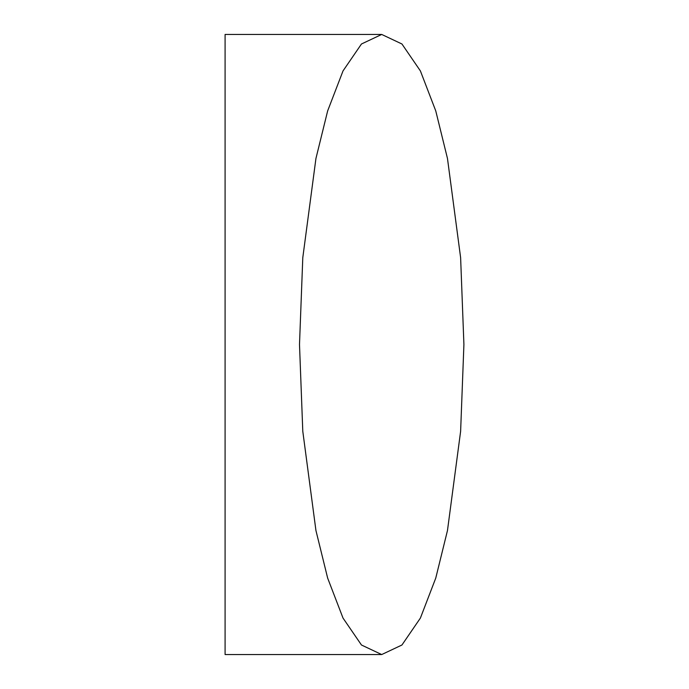 <?xml version="1.0" encoding="UTF-8"?>
<svg xmlns="http://www.w3.org/2000/svg" width="689" height="689" viewBox="0 0 689 689"><rect width="100%" height="100%" fill="white"/><g stroke="black" fill="none" stroke-linecap="round" stroke-linejoin="round"><path stroke-width="1.03" d="M463.912 344.5L460.622 431.314L447.471 530.53L435.758 578.097L420.393 618.076L401.945 645.007L381.706 654.55L361.467 645.007L343.019 618.076L327.654 578.097L315.941 530.53L302.79 431.314L299.5 344.5L302.79 257.686L315.941 158.47L327.654 110.903L343.019 70.924L361.467 43.993L381.706 34.45L401.945 43.993L420.393 70.924L435.758 110.903L447.471 158.47L460.622 257.686L463.912 344.5M381.706 34.45L225.088 34.45L225.088 654.55L381.706 654.55"/></g></svg>
